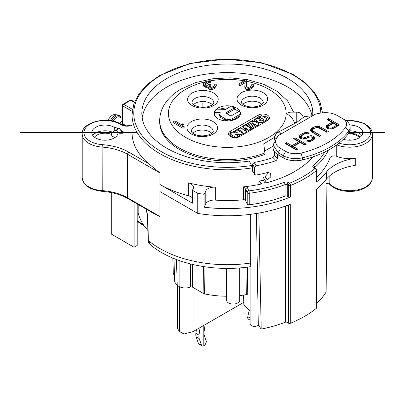 <?xml version="1.0" encoding="UTF-8"?>
<svg xmlns="http://www.w3.org/2000/svg" width="405" height="405" viewBox="0 0 405 405"><rect width="100%" height="100%" fill="white"/><g stroke="black" fill="none" stroke-linecap="round" stroke-linejoin="round"><path stroke-width="0.61" d="M252.507 129.144L252.507 128.076L257.631 125.12L258.522 123.935L258.446 125.717M228.734 134.961A6.556 3.787 180 0 1 230.384 133.356L258.198 117.298A6.556 3.787 180 0 1 260.137 116.524M262.612 116.195A6.556 3.787 180 0 1 269.117 118.903M258.496 123.743L260.931 124.284M266.768 120.913L266.844 119.136L266.065 120.224L266.065 121.318M254.902 121.343L256.527 121.409M265.807 121.47L265.807 120.406L262.283 122.442L259.058 122.639L256.967 121.434L256.527 120.71L256.542 122.295M254.861 125.226L254.861 123.97L255.444 124.31L255.444 124.887L255.444 124.31L255.444 124.887L251.216 127.327L251.216 128.755L252.199 129.322M247.89 126.512L249.115 125.808M247.612 126.355L247.612 125.246L251.839 122.806L252.862 122.816L253.52 123.196L249.115 125.742L249.115 127.17L250.452 127.945L251.216 127.499M243.223 133.655L244.534 133.746M250.558 130.268L250.604 128.562L249.951 129.549L245.779 131.959L242.706 132.03L237.993 129.311L237.993 130.415M238.211 135.989L240.514 136.07M243.223 134.506L243.223 133.437L237.036 129.863L234.713 131.205L234.713 132.632L235.001 132.799M234.713 131.205L237.856 133.017L233.746 132.698L231.371 133.134L229.989 133.928L229.989 135.356L233.913 137.619M230.384 131.215A6.556 3.787 0 0 0 228.466 133.888A6.556 3.787 0 0 0 232.516 137.386A6.556 3.787 0 0 0 239.659 136.566L267.467 120.508A6.556 3.787 0 0 0 269.386 117.835A6.556 3.787 0 0 0 265.341 114.337A6.556 3.787 0 0 0 258.198 115.157L230.384 131.215L230.384 133.356M182.316 123.798L183.895 124.71L184.113 126.173L184.113 127.6L182.959 128.269L173.689 122.918L173.689 121.49L174.844 120.822L182.539 125.261L182.316 123.798L182.316 125.135M203.371 84.083L203.933 82.848L206.054 81.395L209.162 80.742L210.929 81.091L209.962 81.648L208.595 81.526L206.849 82.078L204.92 83.42L204.738 84.205L205.73 84.999L206.904 85.232L210.008 84.124L210.797 84.579L210.023 85.025L209.269 86.376L209.668 87.055L211.04 87.399L213.951 86.402L214.721 85.733L214.701 84.605L215.662 84.048L216.26 84.615L215.9 86.189L214.356 87.308L211.643 88.189L209.096 87.839L208.109 87.045L208.084 85.693L205.745 85.9L203.973 85.101L203.371 84.083L203.371 85.511L203.973 86.528L205.745 87.328L207.902 87.161M207.902 86.478L207.902 87.905L208.702 89.039L210.079 89.611L211.643 89.616L214.356 88.736L215.9 87.617L216.275 85.516M209.603 86.943L210.797 86.007L210.797 84.579M205.132 84.655L208.008 83.06L209.962 83.076L210.929 82.514L210.929 81.091M245.136 82.807L239.871 85.845L238.884 85.278L238.884 83.85L245.835 79.836L246.822 80.408L246.448 86.543M252.978 86.189L251.049 87.531L248.528 88.305L245.982 87.951L244.787 86.589L244.995 88.584L246.964 89.723L249.693 89.51L251.824 88.513L253.358 86.943L253.358 85.516L252.978 86.189L252.978 87.617M218.027 118.726A13.112 7.568 0 0 0 232.313 120.366A13.112 7.568 0 0 0 240.408 113.375A13.112 7.568 0 0 0 236.566 108.024A13.112 7.568 0 0 0 222.279 106.383A13.112 7.568 0 0 0 214.189 113.375A13.112 7.568 0 0 0 218.027 118.726M274.403 137.391L263.756 143.81L265.042 154.315A67.6 39.027 0 0 1 256.076 157.251M294.557 123.773L294.298 122.512C293.397 119.237 290.684 116.189 286.158 113.375A58.862 33.985 180 0 1 268.92 137.401A58.862 33.985 180 0 1 185.677 137.406A58.862 33.985 180 0 1 185.672 89.343A58.862 33.985 180 0 1 205.239 81.866M296.779 122.386L296.779 112.17L290.471 112.17L286.158 113.375A58.862 33.985 180 0 0 246.822 81.314M265.042 152.887A67.6 39.027 180 0 1 256.264 155.773A67.6 39.027 180 0 1 159.697 120.508A67.6 39.027 180 0 1 159.697 120.457L159.691 121.885A67.605 39.032 0 0 0 256.076 157.256M253.014 171.649A89.864 51.88 180 0 1 251.951 171.831M142.165 117.774A85.44 49.329 180 0 1 166.885 87.06A85.44 49.329 180 0 1 255.135 75.3A85.44 49.329 180 0 1 312.103 115.951M273.066 146.175L264.961 150.857M275.658 138.252L274.403 137.087L274.403 140.13M274.403 151.622L274.403 155.697L272.97 157.575L276.089 160.613A95.261 54.999 180 0 1 256.087 165.802L254.35 167.589L254.35 173.902L254.482 174.439L256.087 175.076A95.261 54.999 0 0 0 267.361 172.55L270.651 173.239L270.813 176.848L267.361 179.683A95.261 54.999 180 0 1 265.234 180.235L263.088 177.375L263.088 180.23L265.234 183.09A95.261 54.999 0 0 0 312.761 156.938M254.477 174.433L252.614 170.626L252.614 164.096L254.224 162.435A89.146 51.465 0 0 0 272.97 157.575M246.235 186.543L243.562 186.832L245.552 188.993L247.237 187.302L246.235 186.543A95.261 54.999 0 0 0 251.951 185.768A95.261 54.999 0 0 0 261.848 183.895L258.937 181.202A89.864 51.88 0 0 0 263.088 180.23M343.41 139.295A13.112 7.568 0 0 0 362.769 132.643A13.112 7.568 0 0 0 358.926 127.291A13.112 7.568 0 0 0 349.783 125.074M265.234 183.09L265.234 180.235M276.089 160.613L277.638 158.583L277.638 154.553M258.937 181.202L258.937 184.518M263.088 177.375A89.864 51.88 0 0 0 264.865 176.919L268.788 172.398M260.157 184.265L260.157 182.614M312.675 115.724A85.475 49.349 0 0 0 312.771 113.491A85.475 49.349 0 0 0 260.101 67.807A85.475 49.349 0 0 0 166.86 78.479A85.475 49.349 0 0 0 141.826 113.491A85.475 49.349 0 0 0 249.419 161.038L251.5 165.523A1.747 0.37 -98.8 0 1 251.951 167.928L251.951 185.763M251.951 167.928A95.261 54.999 180 0 1 132.035 114.802L132.035 132.643A95.261 54.999 0 0 0 148.326 163.402L159.935 172.96L127.585 154.28L127.585 197.807L159.935 216.488L159.935 191.585L197.751 213.415L197.751 193.362L192.436 190.294L193.165 188.796A8.738 5.047 0 0 0 193.489 187.429A8.738 5.047 0 0 0 188.325 182.827A95.261 54.999 0 0 0 215.298 187.201A8.738 5.047 0 0 0 205.786 190.841L204.115 194.278A109.244 63.074 180 0 1 197.751 193.362M192.436 190.294L192.436 203.209L159.935 184.447A95.261 54.999 0 0 0 188.325 195.742A8.738 5.047 180 0 1 192.436 197.944M215.298 200.116A95.261 54.999 0 0 0 243.562 199.746A1.747 1.007 180 0 1 245.552 200.48L247.202 204.039A1.747 1.007 0 0 0 249.252 204.763A104.875 60.547 0 0 0 285.049 196.096A1.747 1.007 180 0 1 287.251 196.228L288.34 196.855A1.747 1.007 0 0 0 290.587 196.967A109.244 63.074 180 0 1 204.115 207.193L205.786 203.761A8.738 5.047 180 0 1 215.298 200.116L215.298 187.201M122.411 120.847A6.556 3.787 120 0 0 122.178 120.974A6.556 3.787 120 0 0 119.566 123.409M113.106 121.12A6.991 4.035 -60 0 1 116.615 117.404A6.991 4.035 -60 0 1 120.245 117.146L122.411 118.599M111.861 120.857A7.867 4.541 -60 0 1 115.997 116.336A7.867 4.541 -60 0 1 119.931 115.946L118.695 115.233A7.867 4.541 120 0 0 117.511 114.873L114.58 114.64A6.556 3.787 120 0 0 112.291 115.268A6.556 3.787 120 0 0 108.241 120.356M117.511 114.873A7.867 4.541 120 0 0 114.762 115.622A7.867 4.541 120 0 0 110.388 120.609M119.931 115.946A7.867 4.541 -60 0 1 120.245 116.159L120.994 117.642M118.225 128.896L114.823 126.932L114.205 127.291A13.112 7.568 0 0 0 99.919 125.646A13.112 7.568 0 0 0 91.829 132.643A13.112 7.568 0 0 0 104.935 140.211A13.112 7.568 0 0 0 118.047 132.643A13.112 7.568 0 0 0 118.037 132.354L121.004 134.07L124.092 132.283L120.695 130.324M316.664 177.248A104.875 60.547 0 0 0 329.969 157.904A4.369 2.521 180 0 1 336.732 156.345A22.721 13.117 0 0 0 355.261 158.269A43.699 25.226 0 0 0 326.395 172.105A109.244 63.074 180 0 1 316.34 182.098L316.34 170.611A1.747 1.164 -129.1 0 0 314.913 168.596A107.497 62.061 180 0 1 289.575 183.227L288.487 182.599A3.498 2.02 0 0 0 284.087 182.341A103.128 59.54 180 0 1 248.888 190.861A1.747 0.299 83 0 1 249.252 193.276A1.747 1.007 180 0 1 247.202 192.552L245.552 188.993L245.552 200.48M197.751 213.415A109.244 63.074 0 0 0 290.284 204.226L290.284 323.322A109.244 63.074 0 0 0 316.553 308.154A1.311 0.759 0 0 0 316.796 307.719L316.796 188.862M316.553 308.154L316.553 189.059A109.244 63.074 0 0 0 326.395 179.238A43.699 25.226 180 0 1 355.261 165.407L355.261 158.269M204.115 194.278L204.115 207.193M316.34 182.098A1.747 1.007 0 0 0 316.664 181.516L316.664 170.024A1.747 1.007 180 0 1 316.34 170.611A109.244 63.074 180 0 1 290.587 185.475A1.747 1.007 180 0 1 288.34 185.369L287.251 184.736A1.747 1.007 0 0 0 285.049 184.609A104.875 60.547 180 0 1 249.252 193.276L249.252 204.763M177.694 285.717L177.694 328.89L179.496 331.609L184.012 333.988L193.018 331.634L243.775 302.332M193.018 331.634L193.018 287.434M184.012 333.988L184.012 287.955M245.997 267.285L246.275 294.637L247.754 294.977L247.475 267.103M203.573 266.596L203.897 293.711L204.373 293.888A66.86 38.602 0 0 0 226.613 296.227M239.725 295.554A66.86 38.602 0 0 0 246.28 294.637M203.897 293.711L192.319 287.029L192.319 264.399M179.096 260.511L179.096 286.527C182.741 288.33 186.573 288.476 190.593 286.963L192.319 287.029M179.096 286.527L177.238 285.454L174.677 281.976L173.968 258.557M172.829 258.081L173.294 273.441L174.504 276.276M179.496 331.609L179.496 286.745M226.613 268.399L226.613 300.262A6.556 3.787 0 0 0 228.531 302.94A6.556 3.787 0 0 0 235.675 303.76A6.556 3.787 0 0 0 239.725 300.262L239.725 267.913M243.542 295.073L243.866 305.107L250.118 311.05M256.426 213.481L258.289 325.124L261.205 329.088A104.875 60.547 0 0 0 285.343 322.218A1.311 0.759 180 0 1 286.998 322.314L288.603 323.241A1.311 0.759 0 0 0 290.284 323.322M250.67 214.306L250.67 263.027L250.118 266.531L250.118 323.884A4.369 2.521 0 0 0 251.399 325.666A4.369 2.521 0 0 0 253.393 326.324A4.369 2.521 0 0 0 258.289 325.124M326.141 292.03L326.987 178.529M316.796 303.355A104.875 60.547 0 0 0 326.136 292.03L326.926 178.6M261.205 329.088L258.83 213.081M250.67 263.027A95.261 54.999 0 0 1 148.316 240.459L147.865 216.295A1.747 0.977 179 0 1 147.577 215.774L148.017 239.927A1.747 0.977 179 0 0 148.316 240.459L150.371 244.696M153.039 213.096L159.935 216.488M146.235 209.167L147.865 216.295M147.845 230.379A89.864 51.88 0 0 1 138.135 212.605L138.171 204.51M134.095 202.161L134.095 247.237L137.184 245.455L137.184 203.943M111.734 192.674L111.734 234.328L134.095 247.237M114.802 137.624L111.734 135.852L111.734 133.235A1.747 1.007 60 0 1 112.094 132.43L116.367 129.965L118.037 132.855L118.037 132.354M122.396 133.265L119.46 128.182L116.367 129.965M114.205 127.291L114.205 131.215M114.823 126.932L114.883 130.825M249.222 310.2L247.789 316.71A3.498 2.02 120 0 0 248.412 319.17L250.118 320.152M205.132 324.643L203.836 333.345A1.747 1.007 120 0 0 203.877 334.039L206.16 340.645A3.498 2.02 -60 0 1 205.112 344.579A3.498 2.02 -60 0 1 202.065 345.926A3.498 2.02 -60 0 1 201.467 345.156L199.184 338.545A8.738 5.047 -60 0 1 198.977 335.097L200.1 327.549M196.43 329.665L195.888 333.315A8.738 5.047 120 0 0 196.096 336.763L198.379 343.369A3.498 2.02 120 0 0 198.977 344.144L202.065 345.926M359.316 137.761A10.267 5.928 0 0 0 356.916 135.584A10.267 5.928 0 0 0 348.224 133.908M274.403 137.087L276.757 132.551L280.761 132.972L280.741 134.161M280.761 132.972L281.222 133.528L280.711 134.182L278.184 135.619L273.066 144.899L278.184 152.746L283.227 155.657L285.702 151.374A13.983 8.075 180 0 0 301.047 153.1A83.901 48.438 180 0 0 345.541 127.408A13.983 8.075 180 0 0 342.554 118.549L345.025 119.976A17.481 10.09 180 0 1 345.03 119.976A17.481 10.09 180 0 1 350.148 127.114A17.481 10.09 180 0 1 348.761 131.053A87.394 50.458 180 0 1 302.413 157.813A17.481 10.09 180 0 1 283.227 155.657L283.227 157.798A17.481 10.09 0 0 0 302.413 159.95A87.394 50.458 0 0 0 348.761 133.194A17.481 10.09 0 0 0 350.148 129.256L350.148 127.114M345.03 119.976L337.512 115.638C331.685 112.286 324.273 111.81 315.262 114.21L312.741 115.688L304.53 116.574L296.733 122.416L279.678 131.387L276.757 132.551M273.066 144.899L273.066 147.749A17.481 10.09 0 0 0 278.184 154.887L278.184 152.746L280.655 148.463L285.702 151.374M280.655 148.463C274.853 145.101 274.028 140.819 278.184 135.619M312.741 115.688L280.711 134.182M293.635 138.657L298.839 141.659L291.889 145.673L286.684 142.666L285.191 143.527L296.313 149.951L297.807 149.091L293.311 146.494L300.262 142.479L304.757 145.076L306.246 144.215L295.123 137.796L293.635 138.657M311.136 131.554L319.408 136.617L320.897 135.756L312.863 130.83L312.923 129.433L314.67 128.147L315.9 127.712L318.325 127.676L326.86 132.319L328.349 131.458L321.013 127.221L318.138 126.421L314.731 126.75L312.26 127.904L310.731 129.6L310.686 130.724L311.136 131.554M327.731 128.805L332.085 129.028L339.522 125.003L328.399 118.584L326.911 119.445L331.877 122.315L326.405 125.747L326.324 127.707L327.731 128.805M308.59 140.408L307.866 140.277L306.377 141.137L310.731 141.355L314.204 139.35L314.725 138.5L314.771 137.381L313.126 136.146L311.931 135.741L309.992 135.771L303.36 137.958L302.15 137.837L301.442 137.427L301.229 136.728L302.257 135.316L304.241 134.171L305.471 133.731L307.886 133.979L309.374 133.118L306.251 132.46L304.302 132.769L300.834 134.495L299.31 136.196L299.265 137.315L299.715 138.151L302.343 139.092L305.75 138.768L309.698 137.032L311.875 137.143L312.812 137.968L312.538 138.672L310.539 140.1L308.59 140.408L308.509 141.482M278.184 154.887L283.227 157.798M298.839 141.659L299.705 142.444L291.889 146.959L291.889 145.744L298.839 141.73M293.696 138.692L295.123 137.867L295.123 139.077L305.137 144.858M294.749 139.295L295.123 139.077M295.123 137.796L306.185 144.251M293.311 146.494L292.445 147.278L296.693 149.734M297.746 149.126L293.311 146.564M285.252 143.562L286.684 142.742L286.684 143.952L291.889 146.959M286.305 144.17L286.684 143.952M286.684 142.666L291.889 145.673M310.782 130.896L311.303 131.458L311.804 129.701L313.642 128.385L316.953 127.575M311.551 131.924L311.303 131.458M310.691 130.729L310.731 129.676L311.344 130.451M310.731 129.6L311.253 128.825L311.804 129.701M311.253 128.755L312.26 127.975L312.731 128.911M312.26 127.904L313.252 127.398L313.642 128.385M313.252 127.327L314.731 126.821L315.009 127.853M314.731 126.75L316.199 126.522L316.31 127.585M316.199 126.446L318.138 126.492L318.052 127.56L320.623 128.284L321.013 127.291L319.58 126.755L319.317 127.788M318.138 126.421L319.58 126.679M317.282 127.57L318.052 127.56M321.013 127.221L328.288 131.493M327.235 132.101L320.623 128.284M312.878 129.549L312.027 130.911L312.28 131.741L313.075 132.526L313.561 131.595L312.863 130.901L312.28 131.741M312.65 130.137L312.027 130.911M312.65 130.207L312.863 130.83M313.561 131.524L320.836 135.791M319.788 136.399L313.075 132.526M326.141 126.826L326.739 127.524L326.987 126.669L327.883 125.904L332.743 123.1L331.877 122.386L327.412 124.963L327.883 125.904M326.906 128.329L326.739 127.524M326.131 126.77L326.405 125.818L326.987 126.669M326.405 125.747L327.412 124.892M328.399 118.584L326.972 119.48M339.461 125.039L328.399 118.655L328.399 119.87L328.02 120.088M328.399 119.87L338.408 125.646M328.075 126.426L333.3 123.135L336.849 125.18L331.148 128.198L329.219 127.945L328.05 126.983L328.075 126.426L327.463 127.119L327.432 127.843L329.154 129.104M333.123 128.618L337.714 125.965L336.849 125.18M332.13 127.904L336.849 125.251M331.148 128.198L332.13 127.98L332.459 128.881M330.181 128.213L331.148 128.274L331.27 129.104M329.219 127.945L330.181 128.284L330.07 129.17M328.511 127.534L329.219 128.02L328.86 129.023M328.05 126.983L328.511 127.61L328.004 128.527M328.05 127.054L327.432 127.843M328.07 126.497L327.463 127.119M307.866 140.277L309.557 140.464L309.703 141.456M306.458 141.158L307.866 140.348L308.038 141.451M309.557 140.393L310.539 140.171L310.903 141.173L312.528 140.236L313.455 138.713L312.706 137.847M310.539 140.1L312.027 139.31L312.528 140.236M310.083 141.416L310.903 141.173M312.027 139.239L312.538 138.743L313.116 139.578M312.538 138.672L312.812 138.039L313.455 138.713M299.356 137.487L299.877 138.054L299.923 137.047L301.31 135.508L303.213 134.409L305.456 133.741M300.029 138.333L299.877 138.054M299.27 137.32L299.31 136.267L299.923 137.047M299.31 136.196L299.832 135.422L300.383 136.298M299.832 135.351L300.834 134.566L301.31 135.508M300.834 134.495L302.824 133.422L303.213 134.409M302.824 133.351L304.302 132.84L304.56 133.878M304.302 132.769L306.251 132.536L306.266 133.609L308.068 133.873M305.497 133.731L306.266 133.609M306.251 132.46L308.18 132.789L307.952 133.832M308.18 132.713L309.298 133.164M301.457 136.146L300.606 137.508L300.875 138.383L301.857 138.95L303.148 139.082M301.229 136.728L300.606 137.508M301.229 136.804L301.442 137.498L300.875 138.383M301.442 137.427L302.15 137.908L301.857 138.95M302.15 137.837L303.36 138.029L303.37 139.077M303.36 137.958L304.575 137.872L304.808 138.92L308.792 137.173L310.751 136.895M304.575 137.801L305.805 137.437L306.19 138.429M303.598 139.077L304.808 138.92M305.805 137.366L307.294 136.576L307.678 137.568M307.294 136.505L308.524 136.141L308.792 137.173M308.524 136.07L309.992 135.842L310.103 136.905M309.992 135.771L311.931 135.812L311.774 136.885L314.158 138.257L313.809 139.72M310.979 136.895L311.774 136.885M311.931 135.741L313.126 136.217L312.751 137.214M313.126 136.146L314.072 136.763L313.586 137.695M314.072 136.693L314.771 137.452L314.158 138.257M314.599 138.707L314.118 139.224M193.382 104.733A10.925 6.308 180 0 1 195.159 103.386A10.925 6.308 180 0 1 212.392 104.733M242.823 104.379A10.925 6.308 180 0 1 260.05 103.027A10.925 6.308 180 0 1 261.827 104.379M192.765 133.275A10.925 6.308 180 0 1 209.993 131.929A10.925 6.308 180 0 1 211.774 133.275M184.113 126.173L182.959 126.841L173.689 121.49M182.959 126.841L182.959 128.269M203.578 84.65L203.578 86.078M209.962 81.648L209.962 83.076M209.375 81.532L209.375 82.959M208.595 81.526L208.595 82.954M208.008 81.633L208.008 83.06M206.849 82.078L206.849 83.506M205.689 82.747L205.689 84.174M204.92 83.42L204.92 84.508M210.023 85.025L210.023 86.452M214.701 84.605L214.701 85.749M215.9 86.189L215.9 87.617M214.746 87.085L214.746 88.513M214.356 87.308L214.356 88.736M212.807 87.971L212.807 89.399M211.643 88.189L211.643 89.616M210.079 88.184L210.079 89.611M209.096 87.839L209.096 89.267M208.702 87.612L208.702 89.039M208.109 87.045L208.109 88.472M206.722 86.022L206.722 87.45M205.745 85.9L205.745 87.328M204.763 85.556L204.763 86.984M203.973 85.101L203.973 86.528M246.822 80.408L246.346 86.376L246.746 87.055L248.123 87.399L250.26 86.847L251.799 85.733L251.778 84.605L251.778 85.749M251.778 84.605L252.745 84.048L253.338 84.615L253.358 85.516M251.824 87.085L251.824 88.513M251.049 87.531L251.049 88.958M249.693 88.082L249.693 89.51M248.528 88.305L248.528 89.728M246.964 88.295L246.964 89.723M245.982 87.951L245.982 89.378M245.592 87.723L245.592 89.151M244.995 87.156L244.995 88.584M244.787 86.589L245.278 81.299L239.871 84.417L239.871 85.845M239.871 84.417L238.884 83.85M240.347 114.099L232.632 118.549C230.298 119.657 227.964 119.789 225.631 118.954L220.517 116.002L219.631 114.524L220.325 112.752L214.473 112.514A13.112 7.568 180 0 1 217.358 109.153L225.565 109.401L230.222 106.712A13.112 7.568 180 0 1 234.571 107.791L226.795 112.281L226.329 113.025L226.668 113.597L229.751 115.379L232.384 115.217L239.395 111.172A13.112 7.568 180 0 1 240.393 113.729M226.825 113.689L234.571 109.218A13.112 7.568 180 0 1 236.566 110.165A13.112 7.568 180 0 1 238.565 111.648M230.258 120.746L232.632 119.976L239.633 115.936M214.321 114.443A13.112 7.568 180 0 1 214.473 113.942L219.662 114.154M219.631 114.524L219.631 115.951L220.517 117.43L225.631 120.381L228.683 120.903M214.473 112.514L214.473 113.942M219.986 109.234A13.112 7.568 180 0 1 228.055 107.958M234.571 109.218L234.571 107.791M256.527 120.71L256.821 119.996L254.305 119.895L254.305 121.12M259.357 118.402L259.357 116.974L260.592 117.688L259.124 118.533L256.765 118.473L254.305 119.895M266.844 119.136L266.379 118.371L261.66 115.643L259.357 116.974M265.807 120.406L266.065 120.224M260.354 120.801L261.949 119.875L261.949 118.447L259.61 119.804L259.61 120.371L260.891 121.11L262.106 121.029L263.615 120.163L263.782 119.505L263.923 119.733M261.949 118.447L263.782 119.505L263.782 120.032M259.61 119.804L259.61 120.371L259.61 119.804M261.949 119.875L263.027 120.498M251.216 127.327L252.507 128.076M250.452 127.945L250.452 126.517L254.861 123.97M249.115 125.742L250.452 126.517M246.321 125.606L246.321 124.502L247.612 125.246M258.522 123.935L258.061 123.176L254.917 121.353L251.439 121.546L246.321 124.502M243.076 127.803L243.076 126.375L244.311 127.089L241.517 128.704L240.281 127.99L237.993 129.311M250.604 128.562L250.168 127.828L245.364 125.054L243.076 126.375M247.409 129.595L247.556 129.003L247.409 129.595L245.921 130.451L244.797 130.552L242.833 129.423L245.557 127.848L247.556 129.003L247.556 129.453M244.068 130.137L245.557 129.276L246.756 129.97M245.557 129.276L245.557 127.848M238.504 137.098L238.504 136.161L235.351 134.339L239.471 134.662L241.846 134.232L243.223 133.437M236.181 137.614L238.504 136.161M229.989 133.928L236.181 137.503M239.471 136.09L239.471 134.662M202.885 107.31L202.885 102.85M349.657 140.211L349.657 139.776M384.75 132.643L349.13 132.643M136.455 132.643L20.25 132.643M203.811 325.402L203.811 345.754M257.631 126.188L257.631 125.12M258.198 117.298L258.198 115.157M210.16 80.863A58.862 33.985 180 0 1 244.144 80.813M213.703 105.523A15.294 8.829 0 0 0 213.703 93.039A15.294 8.829 0 0 0 192.071 93.039A15.294 8.829 0 0 0 192.071 105.523A15.294 8.829 0 0 0 213.703 105.523M263.139 92.679A15.294 8.829 0 0 0 241.512 92.679A15.294 8.829 0 0 0 241.512 105.168A15.294 8.829 0 0 0 263.139 105.168A15.294 8.829 0 0 0 263.139 92.679M213.086 121.581A15.294 8.829 0 0 0 191.454 121.581A15.294 8.829 0 0 0 191.454 134.07A15.294 8.829 0 0 0 213.086 134.07A15.294 8.829 0 0 0 213.086 121.581M296.587 122.512L294.298 122.512M256.264 155.773L256.127 157.241M247.202 204.039L247.202 192.552A1.747 1.377 155.1 0 1 248.888 190.861L247.237 187.302M316.664 170.024A1.747 1.747 0 0 0 315.789 168.51A1.747 1.007 -60 0 0 314.913 168.596L313.824 167.969A3.498 2.02 0 0 1 313.379 165.427A103.128 59.54 180 0 0 324.835 151.971M346.164 120.7A20.974 12.11 180 0 1 366.814 125.671A20.974 12.11 180 0 1 367.942 138.576A20.974 12.11 180 0 1 339.076 143.097M256.087 165.802L254.224 162.435M252.614 164.096L254.35 167.589M254.35 173.902L252.614 170.626M264.865 176.919L267.361 179.683M159.935 184.447L159.935 172.96M188.325 195.742L188.325 182.827M243.562 199.746L243.562 186.832M134.556 102.014L131.402 100.192A1.311 0.759 120 0 0 130.744 100.258L123.722 104.313A1.311 0.759 120 0 0 122.796 105.918L122.796 104.849M134.414 102.374L130.744 100.258A1.311 0.759 -120 0 0 130.091 100.192L123.069 104.247A1.311 0.759 60 0 1 123.722 104.313L132.486 109.37M132.217 111.355L122.796 105.918L122.796 123.829L126.309 125.859M121.875 124.73L122.411 123.292A1.311 0.759 -0 0 0 122.796 123.829A1.311 0.759 -60 0 1 122.371 124.973M122.796 105.918A1.311 0.759 180 0 1 122.411 105.381L122.411 123.292M148.326 163.402L128.82 152.138A1.747 1.007 120 0 0 127.585 154.28A43.699 25.226 0 0 0 102.116 147.086L102.207 191.357C89.707 189.798 83.045 185.212 82.215 177.598A22.721 13.117 0 0 0 87.5 186.011A22.721 13.117 0 0 0 88.867 186.872A22.721 13.117 0 0 0 102.116 190.613A43.699 25.226 180 0 1 127.585 197.807A1.747 1.007 120 0 0 127.945 198.607L153.323 213.258M128.82 152.138A45.446 26.239 0 0 0 102.328 144.656L102.116 147.086A22.721 13.117 180 0 1 88.867 143.345A22.721 13.117 180 0 1 87.526 142.499A22.721 13.117 180 0 1 82.215 134.07L82.215 177.598M132.035 124.78L126.952 125.874L124.188 125.57L121.454 124.487A1.747 1.058 122.6 0 0 120.513 124.527A8.738 5.047 0 0 0 132.035 125.272M102.328 144.656A20.974 12.11 180 0 1 86.336 127.043A20.974 12.11 180 0 1 120.513 124.527M205.786 203.761L205.786 190.841M285.049 196.096L285.049 184.609A1.747 0.785 -110.9 0 0 284.087 182.341M288.487 182.599A1.747 1.007 120 0 0 287.251 184.736L287.251 196.228M288.34 196.855L288.34 185.369A1.747 1.007 -60 0 1 289.575 183.227A1.747 0.825 67.7 0 1 290.587 185.475L290.587 196.967M326.395 179.238L326.395 172.105M315.789 168.51L314.695 167.883A1.747 1.007 120 0 0 313.824 167.969M328.42 150.118A104.875 60.547 180 0 1 314.837 167.412A1.747 1.007 0 0 0 314.574 167.802M314.837 167.964L314.837 167.412A1.747 1.19 -131.2 0 0 313.379 165.432M326.957 182.797A4.369 2.521 180 0 1 329.128 183.475A4.369 2.521 180 0 1 329.847 184.027A22.721 13.117 0 0 0 333.588 186.872A22.721 13.117 0 0 0 370.008 183.435A22.721 13.117 0 0 0 372.382 177.598L372.382 134.07A22.721 13.117 180 0 1 369.466 140.494A22.721 13.117 180 0 1 336.752 144.863M336.732 156.345L336.732 144.879M372.382 177.598C372.281 182.032 369.395 185.677 363.731 188.533C353.59 193.656 336.383 191.727 330.121 184.751A1.747 1.245 135.8 0 1 329.847 184.027L329.847 175.714M177.238 285.454L176.453 259.539M190.593 286.963L190.593 263.979M204.373 293.888L204.049 266.672M94.481 137.209A11.36 6.561 180 0 1 111.734 134.521M92.796 135.498A13.112 7.568 180 0 1 112.529 132.182M143.461 224.821L137.184 220.735M140.363 223.034A1.747 1.007 120 0 0 140.727 223.808L144.104 225.762M251.5 165.523A93.514 53.992 180 0 1 136.971 127.347A93.514 53.992 180 0 1 203.092 61.226A93.514 53.992 180 0 1 320.806 112.929M288.603 323.241L288.603 204.9M286.998 205.512L286.998 322.314M285.343 206.125L285.343 322.218M247.789 316.71L250.118 318.057M195.888 333.315L198.977 335.097M199.184 338.545L196.096 336.763M198.379 343.369L201.467 345.156M329.969 157.904L329.969 149.248M348.725 133.24A11.36 6.561 180 0 1 356.947 134.749A11.36 6.561 180 0 1 357.691 135.138A11.36 6.561 180 0 1 360.111 137.209M349.945 130.785A13.112 7.568 180 0 1 358.071 132.546A13.112 7.568 180 0 1 358.926 132.997A13.112 7.568 180 0 1 361.797 135.498M277.638 158.583L274.403 155.697M302.413 159.95L302.413 157.813L301.047 153.1M348.761 133.194L348.761 131.053L345.541 127.408M213.81 102.85A10.925 6.308 0 0 0 207.066 97.023A10.925 6.308 0 0 0 195.159 98.39A10.925 6.308 0 0 0 191.96 102.85C191.692 103.002 192.233 103.68 193.585 104.885C199.786 108.008 205.76 108.15 211.516 105.31C213.82 103.275 214.584 102.455 213.81 102.85M260.05 98.03A10.925 6.308 0 0 0 248.143 96.663A10.925 6.308 0 0 0 241.4 102.49C241.917 102.86 240.059 102.146 243.694 104.951C249.5 108.226 258.188 107.031 261.579 104.556C262.941 103.356 263.498 102.668 263.25 102.49A10.925 6.308 0 0 0 260.05 98.03M209.993 126.932A10.925 6.308 0 0 0 198.085 125.565A10.925 6.308 0 0 0 191.342 131.392C191.859 131.762 190.001 131.048 193.641 133.852C199.447 137.128 208.135 135.933 211.521 133.458C212.883 132.258 213.44 131.569 213.192 131.392A10.925 6.308 0 0 0 209.993 126.932M232.632 118.549L232.632 119.976M226.795 112.281L226.795 113.673M220.517 116.002L220.517 117.43M225.631 120.381L225.631 118.954M262.283 122.442L262.283 123.5M259.058 124.067L259.058 122.639M256.967 121.434L256.967 122.543M252.862 122.816L252.862 123.581M251.839 124.168L251.839 122.806M245.779 131.959L245.779 133.032M242.706 133.134L242.706 132.03M249.951 130.623L249.951 129.549M241.846 134.232L241.846 135.3M293.655 112.17L287.57 100.815L277.263 91.414L263.635 84.291L247.561 79.689L230.096 77.821L212.443 78.798L195.807 82.554L181.308 88.913C173.74 93.246 168.004 98.623 164.101 105.027C161.205 109.897 159.737 115.055 159.697 120.508M123.069 104.247A1.311 1.311 0 0 0 122.411 105.381M131.402 100.192A1.311 1.311 0 0 0 130.091 100.192M121.454 124.487C108.52 115.303 80.777 122.183 82.215 134.07M372.382 134.07L371.76 130.805L370.808 128.937L369.223 126.947L363.725 123.135L349.778 120.209L345.738 120.412M330.121 184.751C330.024 184.31 328.84 183.89 326.567 183.495M145.997 209.031L147.577 215.774M250.386 266.692C213.703 272.413 172.409 263.685 150.235 244.579C148.458 242.473 147.719 240.924 148.017 239.927M137.184 221.236L140.722 223.808M322.496 112.752L320.006 101.933L314.022 91.662L304.793 82.306L292.678 74.201L261.676 62.8L225.575 59.074L189.727 63.56L159.448 75.608L147.84 83.972L139.193 93.525L133.847 103.933L132.035 114.802M102.207 191.357C112.256 192.147 120.837 194.567 127.945 198.607M303.249 117.693A6.556 6.556 0 0 0 296.779 112.17"/></g></svg>
